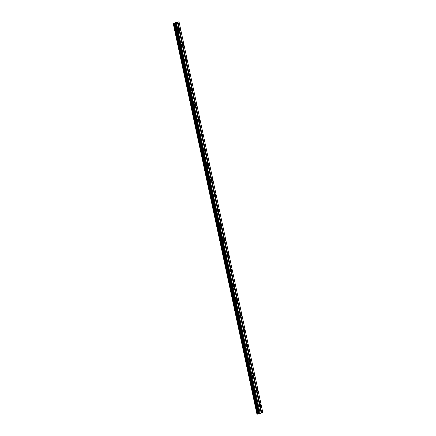 <?xml version="1.0" encoding="UTF-8"?>
<svg xmlns="http://www.w3.org/2000/svg" width="436" height="436" viewBox="0 0 436 436"><rect width="100%" height="100%" fill="white"/><g stroke="black" fill="none" stroke-linecap="round" stroke-linejoin="round"><path stroke-width="0.65" d="M178.787 30.079L178.428 29.305L178.776 31L178.787 30.079M259.322 405.742L258.962 404.968L258.951 405.889L259.311 406.663L259.322 405.742M256.101 390.711L255.741 389.942L255.73 390.863L256.09 391.637L256.101 390.711M252.88 375.685L252.52 374.916L252.509 375.837L252.869 376.611L252.88 375.685M249.659 360.659L249.299 359.885L249.288 360.812L249.648 361.586L249.659 360.659M246.433 345.634L246.078 344.86L246.422 346.555L246.433 345.634M243.212 330.608L242.857 329.834L243.201 331.529L243.212 330.608M239.991 315.582L239.637 314.808L239.98 316.503L239.991 315.582M236.77 300.557L236.416 299.783L236.405 300.704L236.759 301.478L236.77 300.557M233.549 285.526L233.195 284.757L233.184 285.678L233.538 286.452L233.549 285.526M230.328 270.5L229.974 269.731L229.957 270.652L230.317 271.426L230.328 270.5M227.107 255.474L226.747 254.7L227.096 256.395L227.107 255.474M223.886 240.449L223.526 239.675L223.875 241.37L223.886 240.449M220.665 225.423L220.305 224.649L220.654 226.344L220.665 225.423M217.444 210.397L217.084 209.623L217.433 211.318L217.444 210.397M214.223 195.366L213.863 194.598L213.853 195.519L214.212 196.293L214.223 195.366M211.002 180.34L210.643 179.572L210.632 180.493L210.991 181.267L211.002 180.34M207.776 165.315L207.422 164.546L207.411 165.467L207.765 166.241L207.776 165.315M204.555 150.289L204.201 149.515L204.544 151.21L204.555 150.289M201.334 135.264L200.98 134.49L201.323 136.185L201.334 135.264M198.113 120.238L197.759 119.464L197.748 120.385L198.102 121.159L198.113 120.238M194.892 105.212L194.538 104.438L194.881 106.133L194.892 105.212M191.671 90.181L191.317 89.413L191.306 90.334L191.66 91.108L191.671 90.181M188.45 75.156L188.09 74.387L188.08 75.308L188.439 76.082L188.45 75.156M185.229 60.13L184.869 59.356L185.218 61.056L185.229 60.13M182.008 45.104L181.649 44.33L181.997 46.025L182.008 45.104M180.259 29.474L179.899 28.7L180.248 30.395L180.259 29.474M260.793 405.137L260.439 404.363L260.423 405.284L260.783 406.058L260.793 405.137M257.572 390.106L257.213 389.337L257.202 390.258L257.562 391.032L257.572 390.106M254.352 375.08L253.992 374.311L253.981 375.233L254.341 376.006L254.352 375.08M251.131 360.054L250.771 359.28L251.12 360.981L251.131 360.054M247.91 345.029L247.55 344.255L247.899 345.95L247.91 345.029M244.689 330.003L244.329 329.229L244.678 330.924L244.689 330.003M241.468 314.977L241.108 314.203L241.457 315.898L241.468 314.977M238.241 299.952L237.887 299.178L238.23 300.873L238.241 299.952M235.02 284.921L234.666 284.152L234.655 285.073L235.009 285.847L235.02 284.921M231.799 269.895L231.445 269.126L231.434 270.048L231.789 270.821L231.799 269.895M228.578 254.869L228.224 254.095L228.568 255.79L228.578 254.869M225.358 239.844L225.003 239.07L225.347 240.765L225.358 239.844M222.137 224.818L221.782 224.044L222.126 225.739L222.137 224.818M218.916 209.792L218.556 209.018L218.905 210.713L218.916 209.792M215.695 194.761L215.335 193.993L215.324 194.914L215.684 195.688L215.695 194.761M212.474 179.736L212.114 178.967L212.103 179.888L212.463 180.662L212.474 179.736M209.253 164.71L208.893 163.941L208.882 164.863L209.242 165.636L209.253 164.71M206.032 149.684L205.672 148.91L206.021 150.605L206.032 149.684M202.811 134.659L202.451 133.885L202.8 135.58L202.811 134.659M199.59 119.633L199.23 118.859L199.574 120.554L199.59 119.633M196.364 104.607L196.009 103.833L196.353 105.528L196.364 104.607M193.143 89.576L192.788 88.808L192.777 89.729L193.132 90.503L193.143 89.576M189.922 74.551L189.567 73.782L189.556 74.703L189.911 75.477L189.922 74.551M186.701 59.525L186.346 58.751L186.335 59.678L186.69 60.451L186.701 59.525M183.48 44.499L183.125 43.725L183.469 45.42L183.48 44.499M260.172 413.562L176.417 22.874L177.441 22.454L261.197 413.143L260.172 413.562L176.193 22.928L175.435 23.048L173.67 23.446L257.425 414.135L256.962 414.2L173.206 23.511L175.97 22.432L179.038 21.8L177.441 22.454M173.206 23.511L173.67 23.446M179.038 21.8L262.794 412.489L261.191 413.11M259.949 413.617L257.425 414.135M258.101 413.982L174.345 23.293M174.912 23.157L258.668 413.84M259.191 413.737L175.435 23.048M175.719 23.026L259.475 413.715M177.79 22.274L261.546 412.963M261.769 412.908L178.013 22.22M173.414 23.484L257.175 414.167M257.774 414.058L174.019 23.37M173.621 23.451L257.376 414.14M257.703 414.075L173.948 23.386"/></g></svg>
